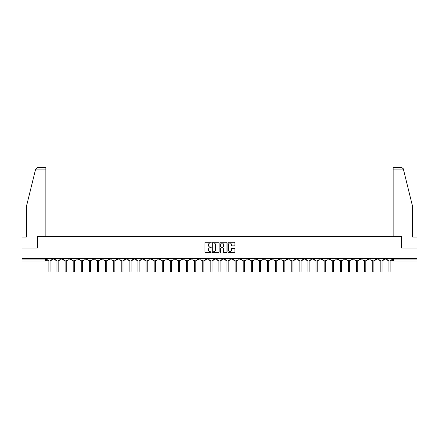 <?xml version="1.0" encoding="UTF-8"?>
<svg xmlns="http://www.w3.org/2000/svg" width="439" height="439" viewBox="0 0 439 439"><rect width="100%" height="100%" fill="white"/><g stroke="black" fill="none" stroke-linecap="round" stroke-linejoin="round"><path stroke-width="0.66" d="M211.197 242.641A0.357 0.357 0 0 0 210.841 242.284L205.43 242.284A0.51 0.51 0 0 0 204.92 242.794L204.92 251.964A0.51 0.51 0 0 0 205.43 252.474L210.841 252.474A0.357 0.357 0 0 0 211.197 252.118A0.357 0.357 0 0 0 210.841 251.761L210.138 251.761A1.63 1.63 0 0 1 208.509 250.131L208.509 249.363A1.63 1.63 0 0 1 210.138 247.733L210.841 247.733A0.357 0.357 0 0 0 211.197 247.376A0.357 0.357 0 0 0 210.841 247.02L210.138 247.02A1.63 1.63 0 0 1 208.509 245.39L208.509 244.627A1.63 1.63 0 0 1 210.138 242.997L210.841 242.997A0.357 0.357 0 0 0 211.197 242.641M319.652 258.33L319.652 258.9L321.727 258.9A1.037 1.037 0 0 1 320.689 259.937A1.037 1.037 0 0 1 319.652 258.9L319.652 258.33M271.082 258.33L271.082 258.9L273.157 258.9A1.037 1.037 0 0 1 272.12 259.937A1.037 1.037 0 0 1 271.082 258.9L271.082 258.33M262.983 258.33L262.983 258.9L265.063 258.9A1.037 1.037 0 0 1 264.02 259.937A1.037 1.037 0 0 1 262.983 258.9L262.983 258.33M214.413 258.33L214.413 258.9L216.493 258.9A1.037 1.037 0 0 1 215.45 259.937A1.037 1.037 0 0 1 214.413 258.9L214.413 258.33M206.319 258.33L206.319 258.9L208.393 258.9A1.037 1.037 0 0 1 207.356 259.937A1.037 1.037 0 0 1 206.319 258.9L206.319 258.33M198.225 258.33L198.225 258.9L200.299 258.9A1.037 1.037 0 0 1 199.262 259.937A1.037 1.037 0 0 1 198.225 258.9L198.225 258.33M182.037 258.33L182.037 258.9L184.111 258.9A1.037 1.037 0 0 1 183.074 259.937A1.037 1.037 0 0 1 182.037 258.9L182.037 258.33M165.843 258.9L165.843 258.33L165.843 258.9A1.037 1.037 0 0 0 166.88 259.937A1.037 1.037 0 0 1 165.843 258.9L167.917 258.9A1.037 1.037 0 0 1 166.88 259.937A1.037 1.037 0 0 0 167.917 258.9L167.917 258.33L167.917 258.9M157.749 258.9L157.749 258.33L157.749 258.9A1.037 1.037 0 0 0 158.786 259.937A1.037 1.037 0 0 1 157.749 258.9L159.823 258.9A1.037 1.037 0 0 1 158.786 259.937M149.655 258.9L149.655 258.33L149.655 258.9A1.037 1.037 0 0 0 150.692 259.937A1.037 1.037 0 0 1 149.655 258.9L151.729 258.9A1.037 1.037 0 0 1 150.692 259.937A1.037 1.037 0 0 0 151.729 258.9L151.729 258.33L151.729 258.9M141.561 258.33L141.561 258.9L143.635 258.9A1.037 1.037 0 0 1 142.598 259.937A1.037 1.037 0 0 1 141.561 258.9L141.561 258.33M133.467 258.33L133.467 258.9L135.541 258.9A1.037 1.037 0 0 1 134.504 259.937A1.037 1.037 0 0 1 133.467 258.9L133.467 258.33M125.367 258.33L125.367 258.9L127.447 258.9A1.037 1.037 0 0 1 126.405 259.937A1.037 1.037 0 0 1 125.367 258.9L125.367 258.33M117.273 258.9L117.273 258.33L117.273 258.9A1.037 1.037 0 0 0 118.31 259.937A1.037 1.037 0 0 1 117.273 258.9L119.348 258.9A1.037 1.037 0 0 1 118.31 259.937M101.085 258.9L101.085 258.33L101.085 258.9A1.037 1.037 0 0 0 102.122 259.937A1.037 1.037 0 0 1 101.085 258.9L103.16 258.9A1.037 1.037 0 0 1 102.122 259.937A1.037 1.037 0 0 0 103.16 258.9L103.16 258.33L103.16 258.9M92.991 258.9L92.991 258.33L92.991 258.9A1.037 1.037 0 0 0 94.028 259.937A1.037 1.037 0 0 1 92.991 258.9L95.065 258.9A1.037 1.037 0 0 1 94.028 259.937A1.037 1.037 0 0 0 95.065 258.9L95.065 258.33L95.065 258.9M84.892 258.9L84.892 258.33L84.892 258.9A1.037 1.037 0 0 0 85.934 259.937A1.037 1.037 0 0 1 84.892 258.9L86.971 258.9A1.037 1.037 0 0 1 85.934 259.937A1.037 1.037 0 0 0 86.971 258.9L86.971 258.33L86.971 258.9M76.798 258.9L76.798 258.33L76.798 258.9A1.037 1.037 0 0 0 77.835 259.937A1.037 1.037 0 0 1 76.798 258.9L78.877 258.9A1.037 1.037 0 0 1 77.835 259.937M68.703 258.9L68.703 258.33L68.703 258.9A1.037 1.037 0 0 0 69.741 259.937A1.037 1.037 0 0 1 68.703 258.9L70.778 258.9A1.037 1.037 0 0 1 69.741 259.937A1.037 1.037 0 0 0 70.778 258.9L70.778 258.33L70.778 258.9M60.609 258.9L60.609 258.33L60.609 258.9A1.037 1.037 0 0 0 61.647 259.937A1.037 1.037 0 0 1 60.609 258.9L62.684 258.9A1.037 1.037 0 0 1 61.647 259.937A1.037 1.037 0 0 0 62.684 258.9L62.684 258.33L62.684 258.9M234.388 245.878A0.51 0.51 0 0 0 234.892 245.368L234.892 242.794A0.51 0.51 0 0 0 234.388 242.284L228.373 242.284A0.51 0.51 0 0 0 227.868 242.794L227.868 251.964A0.51 0.51 0 0 0 228.373 252.474L234.388 252.474A0.51 0.51 0 0 0 234.892 251.964L234.892 248.858A0.51 0.51 0 0 0 234.388 248.348L231.814 248.348A0.51 0.51 0 0 0 231.304 248.858L231.304 250.395A1.361 1.361 0 0 1 229.943 251.761A1.361 1.361 0 0 1 228.582 250.395L228.582 244.358A1.361 1.361 0 0 1 229.943 242.997A1.361 1.361 0 0 1 231.304 244.358L231.304 245.368A0.51 0.51 0 0 0 231.814 245.878L234.388 245.878M35.63 169.125L37.233 167.572L45.87 167.572L45.87 169.125L35.63 169.125L26.411 206.489L26.411 237.104L21.95 237.104L21.95 248.002L37.414 248.002L37.414 236.429L401.586 236.429L401.586 248.002L417.05 248.002L417.05 258.33L21.95 258.33L21.95 259.937L46.496 259.937L46.496 258.33L46.496 259.937A1.037 1.037 0 0 1 45.458 260.975L21.95 260.975L21.95 259.937M21.95 248.002L21.95 258.33M219.056 242.794A0.51 0.51 0 0 0 218.545 242.284L212.536 242.284A0.51 0.51 0 0 0 212.026 242.794L212.026 251.964A0.51 0.51 0 0 0 212.536 252.474L218.545 252.474A0.51 0.51 0 0 0 219.056 251.964L219.056 242.794M220.455 242.284L226.464 242.284A0.51 0.51 0 0 1 226.974 242.794L226.974 251.964A0.51 0.51 0 0 1 226.464 252.474L223.895 252.474A0.51 0.51 0 0 1 223.385 251.964L223.385 248.244A0.51 0.51 0 0 0 222.875 247.733L221.168 247.733A0.51 0.51 0 0 0 220.658 248.244L220.658 252.118A0.357 0.357 0 0 1 220.301 252.474A0.357 0.357 0 0 1 219.944 252.118L219.944 242.794A0.51 0.51 0 0 1 220.455 242.284M392.504 258.33L392.504 259.937L417.05 259.937L417.05 260.975L393.542 260.975A1.037 1.037 0 0 1 392.504 259.937M417.05 258.33L417.05 259.937M386.485 258.33L386.485 258.9A1.037 1.037 0 0 1 385.447 259.937A1.037 1.037 0 0 1 384.41 258.9A1.037 1.037 0 0 0 385.447 259.937A1.037 1.037 0 0 0 386.485 258.9L384.41 258.9L384.41 258.33M378.391 258.33L378.391 258.9A1.037 1.037 0 0 1 377.353 259.937A1.037 1.037 0 0 1 376.316 258.9L378.391 258.9M376.316 258.33L376.316 258.9M370.296 258.33L370.296 258.9A1.037 1.037 0 0 1 369.259 259.937A1.037 1.037 0 0 1 368.222 258.9L370.296 258.9M368.222 258.33L368.222 258.9M362.202 258.9L362.202 258.33L362.202 258.9A1.037 1.037 0 0 1 361.165 259.937A1.037 1.037 0 0 1 360.123 258.9L362.202 258.9A1.037 1.037 0 0 1 361.165 259.937M360.123 258.33L360.123 258.9M354.108 258.33L354.108 258.9A1.037 1.037 0 0 1 353.066 259.937A1.037 1.037 0 0 1 352.029 258.9A1.037 1.037 0 0 0 353.066 259.937M352.029 258.33L352.029 258.9L354.108 258.9M346.009 258.33L346.009 258.9A1.037 1.037 0 0 1 344.972 259.937A1.037 1.037 0 0 1 343.935 258.9L346.009 258.9A1.037 1.037 0 0 1 344.972 259.937M343.935 258.33L343.935 258.9M337.915 258.33L337.915 258.9A1.037 1.037 0 0 1 336.878 259.937A1.037 1.037 0 0 1 335.84 258.9A1.037 1.037 0 0 0 336.878 259.937M335.84 258.33L335.84 258.9L337.915 258.9M329.821 258.33L329.821 258.9A1.037 1.037 0 0 1 328.784 259.937A1.037 1.037 0 0 1 327.746 258.9L329.821 258.9M327.746 258.33L327.746 258.9M321.727 258.33L321.727 258.9A1.037 1.037 0 0 1 320.689 259.937M313.633 258.33L313.633 258.9A1.037 1.037 0 0 1 312.595 259.937A1.037 1.037 0 0 1 311.553 258.9L313.633 258.9M311.553 258.33L311.553 258.9M305.533 258.33L305.533 258.9A1.037 1.037 0 0 1 304.496 259.937A1.037 1.037 0 0 1 303.459 258.9L305.533 258.9M303.459 258.33L303.459 258.9M297.439 258.33L297.439 258.9A1.037 1.037 0 0 1 296.402 259.937A1.037 1.037 0 0 1 295.365 258.9A1.037 1.037 0 0 0 296.402 259.937M295.365 258.33L295.365 258.9L297.439 258.9M289.345 258.33L289.345 258.9A1.037 1.037 0 0 1 288.308 259.937A1.037 1.037 0 0 1 287.271 258.9L289.345 258.9M287.271 258.33L287.271 258.9M281.251 258.33L281.251 258.9A1.037 1.037 0 0 1 280.214 259.937A1.037 1.037 0 0 1 279.177 258.9L281.251 258.9M279.177 258.33L279.177 258.9M273.157 258.33L273.157 258.9M265.063 258.33L265.063 258.9L265.063 258.33M256.963 258.33L256.963 258.9A1.037 1.037 0 0 1 255.926 259.937A1.037 1.037 0 0 1 254.889 258.9L256.963 258.9M254.889 258.33L254.889 258.9M248.869 258.33L248.869 258.9A1.037 1.037 0 0 1 247.832 259.937A1.037 1.037 0 0 1 246.795 258.9L248.869 258.9M246.795 258.33L246.795 258.9M240.775 258.33L240.775 258.9A1.037 1.037 0 0 1 239.738 259.937A1.037 1.037 0 0 1 238.701 258.9L240.775 258.9M238.701 258.33L238.701 258.9M232.681 258.33L232.681 258.9A1.037 1.037 0 0 1 231.644 259.937A1.037 1.037 0 0 1 230.607 258.9L232.681 258.9M230.607 258.33L230.607 258.9M224.587 258.33L224.587 258.9A1.037 1.037 0 0 1 223.55 259.937A1.037 1.037 0 0 1 222.507 258.9L224.587 258.9M222.507 258.33L222.507 258.9M216.493 258.33L216.493 258.9A1.037 1.037 0 0 1 215.45 259.937M208.393 258.33L208.393 258.9M200.299 258.9L200.299 258.33L200.299 258.9A1.037 1.037 0 0 1 199.262 259.937M192.205 258.33L192.205 258.9A1.037 1.037 0 0 1 191.168 259.937A1.037 1.037 0 0 1 190.131 258.9A1.037 1.037 0 0 0 191.168 259.937A1.037 1.037 0 0 0 192.205 258.9L190.131 258.9L190.131 258.33M184.111 258.9L184.111 258.33L184.111 258.9A1.037 1.037 0 0 1 183.074 259.937M176.017 258.33L176.017 258.9A1.037 1.037 0 0 1 174.98 259.937A1.037 1.037 0 0 1 173.937 258.9A1.037 1.037 0 0 0 174.98 259.937M173.937 258.33L173.937 258.9L176.017 258.9M159.823 258.33L159.823 258.9L159.823 258.33M143.635 258.9L143.635 258.33L143.635 258.9A1.037 1.037 0 0 1 142.598 259.937M135.541 258.9L135.541 258.33L135.541 258.9A1.037 1.037 0 0 1 134.504 259.937M127.447 258.9L127.447 258.33L127.447 258.9A1.037 1.037 0 0 1 126.405 259.937M119.348 258.33L119.348 258.9L119.348 258.33M111.254 258.9L111.254 258.33L111.254 258.9A1.037 1.037 0 0 1 110.216 259.937A1.037 1.037 0 0 1 109.179 258.9L111.254 258.9A1.037 1.037 0 0 1 110.216 259.937M109.179 258.33L109.179 258.9M78.877 258.33L78.877 258.9L78.877 258.33M54.59 258.33L54.59 258.9A1.037 1.037 0 0 1 53.553 259.937A1.037 1.037 0 0 1 52.515 258.9A1.037 1.037 0 0 0 53.553 259.937A1.037 1.037 0 0 0 54.59 258.9L54.59 258.33M52.515 258.33L52.515 258.9L54.59 258.9M45.458 258.33L45.458 260.975A1.037 1.037 0 0 0 46.496 259.937M213.096 242.997A0.357 0.357 0 0 0 212.739 243.354L212.739 251.404A0.357 0.357 0 0 0 213.096 251.761L213.831 251.761A1.63 1.63 0 0 0 215.461 250.131L215.461 244.627A1.63 1.63 0 0 0 213.831 242.997L213.096 242.997M223.385 244.386A1.361 1.361 0 0 0 222.019 243.025A1.361 1.361 0 0 0 220.658 244.386L220.658 246.515A0.51 0.51 0 0 0 221.168 247.02L222.875 247.02A0.51 0.51 0 0 0 223.385 246.515L223.385 244.386M47.192 258.33L47.192 259.416A1.037 1.037 0 0 0 48.235 260.453L48.91 260.453L48.91 271.428A0.598 0.598 0 0 0 49.503 272.026A0.598 0.598 0 0 0 50.101 271.428L50.101 260.453L50.776 260.453A1.037 1.037 0 0 0 51.813 259.416L51.813 258.33M55.292 258.33L55.292 259.416A1.037 1.037 0 0 0 56.329 260.453L57.004 260.453L57.004 271.428A0.598 0.598 0 0 0 57.597 272.026A0.598 0.598 0 0 0 58.195 271.428L58.195 260.453L58.87 260.453A1.037 1.037 0 0 0 59.907 259.416L59.907 258.33M63.386 258.33L63.386 259.416A1.037 1.037 0 0 0 64.423 260.453L65.098 260.453L65.098 271.428A0.598 0.598 0 0 0 65.696 272.026A0.598 0.598 0 0 0 66.289 271.428L66.289 260.453L66.964 260.453A1.037 1.037 0 0 0 68.001 259.416L68.001 258.33M45.87 236.429L45.87 169.125M37.364 248.002L37.414 236.429M417.05 248.002L417.05 237.104L412.589 237.104L412.589 206.489L403.282 168.752L401.767 167.572L393.13 167.572L393.13 236.429M401.636 248.002L401.586 236.429M71.48 258.33L71.48 259.416A1.037 1.037 0 0 0 72.517 260.453L73.192 260.453L73.192 271.428A0.598 0.598 0 0 0 73.79 272.026A0.598 0.598 0 0 0 74.389 271.428L74.389 260.453L75.058 260.453A1.037 1.037 0 0 0 76.101 259.416L76.101 258.33M79.574 258.33L79.574 259.416A1.037 1.037 0 0 0 80.611 260.453L81.286 260.453L81.286 271.428A0.598 0.598 0 0 0 81.884 272.026A0.598 0.598 0 0 0 82.483 271.428L82.483 260.453L83.158 260.453A1.037 1.037 0 0 0 84.195 259.416L84.195 258.33M87.668 258.33L87.668 259.416A1.037 1.037 0 0 0 88.705 260.453L89.38 260.453L89.38 271.428A0.598 0.598 0 0 0 89.979 272.026A0.598 0.598 0 0 0 90.577 271.428L90.577 260.453L91.252 260.453A1.037 1.037 0 0 0 92.289 259.416L92.289 258.33M95.768 258.33L95.768 259.416A1.037 1.037 0 0 0 96.805 260.453L97.48 260.453L97.48 271.428A0.598 0.598 0 0 0 98.073 272.026A0.598 0.598 0 0 0 98.671 271.428L98.671 260.453L99.346 260.453A1.037 1.037 0 0 0 100.383 259.416L100.383 258.33M103.862 258.33L103.862 259.416A1.037 1.037 0 0 0 104.899 260.453L105.574 260.453L105.574 271.428A0.598 0.598 0 0 0 106.172 272.026A0.598 0.598 0 0 0 106.765 271.428L106.765 260.453L107.44 260.453A1.037 1.037 0 0 0 108.477 259.416L108.477 258.33M111.956 258.33L111.956 259.416A1.037 1.037 0 0 0 112.993 260.453L113.668 260.453L113.668 271.428A0.598 0.598 0 0 0 114.266 272.026A0.598 0.598 0 0 0 114.859 271.428L114.859 260.453L115.534 260.453A1.037 1.037 0 0 0 116.571 259.416L116.571 258.33M120.05 258.33L120.05 259.416A1.037 1.037 0 0 0 121.087 260.453L121.762 260.453L121.762 271.428A0.598 0.598 0 0 0 122.36 272.026A0.598 0.598 0 0 0 122.958 271.428L122.958 260.453L123.633 260.453A1.037 1.037 0 0 0 124.671 259.416L124.671 258.33M128.144 258.33L128.144 259.416A1.037 1.037 0 0 0 129.181 260.453L129.856 260.453L129.856 271.428A0.598 0.598 0 0 0 130.454 272.026A0.598 0.598 0 0 0 131.052 271.428L131.052 260.453L131.727 260.453A1.037 1.037 0 0 0 132.765 259.416L132.765 258.33M136.238 258.33L136.238 259.416A1.037 1.037 0 0 0 137.281 260.453L137.95 260.453L137.95 271.428A0.598 0.598 0 0 0 138.548 272.026A0.598 0.598 0 0 0 139.147 271.428L139.147 260.453L139.821 260.453A1.037 1.037 0 0 0 140.859 259.416L140.859 258.33M144.338 258.33L144.338 259.416A1.037 1.037 0 0 0 145.375 260.453L146.05 260.453L146.05 271.428A0.598 0.598 0 0 0 146.642 272.026A0.598 0.598 0 0 0 147.241 271.428L147.241 260.453L147.916 260.453A1.037 1.037 0 0 0 148.953 259.416L148.953 258.33M152.432 258.33L152.432 259.416A1.037 1.037 0 0 0 153.469 260.453L154.144 260.453L154.144 271.428A0.598 0.598 0 0 0 154.742 272.026A0.598 0.598 0 0 0 155.335 271.428L155.335 260.453L156.01 260.453A1.037 1.037 0 0 0 157.047 259.416L157.047 258.33M160.526 258.33L160.526 259.416A1.037 1.037 0 0 0 161.563 260.453L162.238 260.453L162.238 271.428A0.598 0.598 0 0 0 162.836 272.026A0.598 0.598 0 0 0 163.434 271.428L163.434 260.453L164.104 260.453A1.037 1.037 0 0 0 165.146 259.416L165.146 258.33M168.62 258.33L168.62 259.416A1.037 1.037 0 0 0 169.657 260.453L170.332 260.453L170.332 271.428A0.598 0.598 0 0 0 170.93 272.026A0.598 0.598 0 0 0 171.528 271.428L171.528 260.453L172.203 260.453A1.037 1.037 0 0 0 173.24 259.416L173.24 258.33M176.714 258.33L176.714 259.416A1.037 1.037 0 0 0 177.751 260.453L178.426 260.453L178.426 271.428A0.598 0.598 0 0 0 179.024 272.026A0.598 0.598 0 0 0 179.622 271.428L179.622 260.453L180.297 260.453A1.037 1.037 0 0 0 181.334 259.416L181.334 258.33M184.808 258.33L184.808 259.416A1.037 1.037 0 0 0 185.851 260.453L186.526 260.453L186.526 271.428A0.598 0.598 0 0 0 187.118 272.026A0.598 0.598 0 0 0 187.716 271.428L187.716 260.453L188.391 260.453A1.037 1.037 0 0 0 189.428 259.416L189.428 258.33M192.908 258.33L192.908 259.416A1.037 1.037 0 0 0 193.945 260.453L194.62 260.453L194.62 271.428A0.598 0.598 0 0 0 195.212 272.026A0.598 0.598 0 0 0 195.81 271.428L195.81 260.453L196.485 260.453A1.037 1.037 0 0 0 197.523 259.416L197.523 258.33M201.002 258.33L201.002 259.416A1.037 1.037 0 0 0 202.039 260.453L202.714 260.453L202.714 271.428A0.598 0.598 0 0 0 203.312 272.026A0.598 0.598 0 0 0 203.905 271.428L203.905 260.453L204.579 260.453A1.037 1.037 0 0 0 205.617 259.416L205.617 258.33M209.096 258.33L209.096 259.416A1.037 1.037 0 0 0 210.133 260.453L210.808 260.453L210.808 271.428A0.598 0.598 0 0 0 211.406 272.026A0.598 0.598 0 0 0 212.004 271.428L212.004 260.453L212.679 260.453A1.037 1.037 0 0 0 213.716 259.416L213.716 258.33M217.19 258.33L217.19 259.416A1.037 1.037 0 0 0 218.227 260.453L218.902 260.453L218.902 271.428A0.598 0.598 0 0 0 219.5 272.026A0.598 0.598 0 0 0 220.098 271.428L220.098 260.453L220.773 260.453A1.037 1.037 0 0 0 221.81 259.416L221.81 258.33M225.284 258.33L225.284 259.416A1.037 1.037 0 0 0 226.321 260.453L226.996 260.453L226.996 271.428A0.598 0.598 0 0 0 227.594 272.026A0.598 0.598 0 0 0 228.192 271.428L228.192 260.453L228.867 260.453A1.037 1.037 0 0 0 229.904 259.416L229.904 258.33M233.383 258.33L233.383 259.416A1.037 1.037 0 0 0 234.421 260.453L235.095 260.453L235.095 271.428A0.598 0.598 0 0 0 235.688 272.026A0.598 0.598 0 0 0 236.286 271.428L236.286 260.453L236.961 260.453A1.037 1.037 0 0 0 237.998 259.416L237.998 258.33M241.477 258.33L241.477 259.416A1.037 1.037 0 0 0 242.515 260.453L243.19 260.453L243.19 271.428A0.598 0.598 0 0 0 243.788 272.026A0.598 0.598 0 0 0 244.38 271.428L244.38 260.453L245.055 260.453A1.037 1.037 0 0 0 246.092 259.416L246.092 258.33M249.571 258.33L249.571 259.416A1.037 1.037 0 0 0 250.609 260.453L251.284 260.453L251.284 271.428A0.598 0.598 0 0 0 251.882 272.026A0.598 0.598 0 0 0 252.474 271.428L252.474 260.453L253.149 260.453A1.037 1.037 0 0 0 254.192 259.416L254.192 258.33M257.666 258.33L257.666 259.416A1.037 1.037 0 0 0 258.703 260.453L259.378 260.453L259.378 271.428A0.598 0.598 0 0 0 259.976 272.026A0.598 0.598 0 0 0 260.574 271.428L260.574 260.453L261.249 260.453A1.037 1.037 0 0 0 262.286 259.416L262.286 258.33M265.76 258.33L265.76 259.416A1.037 1.037 0 0 0 266.797 260.453L267.472 260.453L267.472 271.428A0.598 0.598 0 0 0 268.07 272.026A0.598 0.598 0 0 0 268.668 271.428L268.668 260.453L269.343 260.453A1.037 1.037 0 0 0 270.38 259.416L270.38 258.33M273.854 258.33L273.854 259.416A1.037 1.037 0 0 0 274.896 260.453L275.566 260.453L275.566 271.428A0.598 0.598 0 0 0 276.164 272.026A0.598 0.598 0 0 0 276.762 271.428L276.762 260.453L277.437 260.453A1.037 1.037 0 0 0 278.474 259.416L278.474 258.33M281.953 258.33L281.953 259.416A1.037 1.037 0 0 0 282.99 260.453L283.665 260.453L283.665 271.428A0.598 0.598 0 0 0 284.258 272.026A0.598 0.598 0 0 0 284.856 271.428L284.856 260.453L285.531 260.453A1.037 1.037 0 0 0 286.568 259.416L286.568 258.33M290.047 258.33L290.047 259.416A1.037 1.037 0 0 0 291.084 260.453L291.759 260.453L291.759 271.428A0.598 0.598 0 0 0 292.358 272.026A0.598 0.598 0 0 0 292.95 271.428L292.95 260.453L293.625 260.453A1.037 1.037 0 0 0 294.662 259.416L294.662 258.33M298.141 258.33L298.141 259.416A1.037 1.037 0 0 0 299.178 260.453L299.853 260.453L299.853 271.428A0.598 0.598 0 0 0 300.452 272.026A0.598 0.598 0 0 0 301.05 271.428L301.05 260.453L301.719 260.453A1.037 1.037 0 0 0 302.762 259.416L302.762 258.33M306.235 258.33L306.235 259.416A1.037 1.037 0 0 0 307.273 260.453L307.948 260.453L307.948 271.428A0.598 0.598 0 0 0 308.546 272.026A0.598 0.598 0 0 0 309.144 271.428L309.144 260.453L309.819 260.453A1.037 1.037 0 0 0 310.856 259.416L310.856 258.33M314.329 258.33L314.329 259.416A1.037 1.037 0 0 0 315.367 260.453L316.042 260.453L316.042 271.428A0.598 0.598 0 0 0 316.64 272.026A0.598 0.598 0 0 0 317.238 271.428L317.238 260.453L317.913 260.453A1.037 1.037 0 0 0 318.95 259.416L318.95 258.33M322.429 258.33L322.429 259.416A1.037 1.037 0 0 0 323.466 260.453L324.141 260.453L324.141 271.428A0.598 0.598 0 0 0 324.734 272.026A0.598 0.598 0 0 0 325.332 271.428L325.332 260.453L326.007 260.453A1.037 1.037 0 0 0 327.044 259.416L327.044 258.33M330.523 258.33L330.523 259.416A1.037 1.037 0 0 0 331.56 260.453L332.235 260.453L332.235 271.428A0.598 0.598 0 0 0 332.828 272.026A0.598 0.598 0 0 0 333.426 271.428L333.426 260.453L334.101 260.453A1.037 1.037 0 0 0 335.138 259.416L335.138 258.33M338.617 258.33L338.617 259.416A1.037 1.037 0 0 0 339.654 260.453L340.329 260.453L340.329 271.428A0.598 0.598 0 0 0 340.927 272.026A0.598 0.598 0 0 0 341.52 271.428L341.52 260.453L342.195 260.453A1.037 1.037 0 0 0 343.232 259.416L343.232 258.33M346.711 258.33L346.711 259.416A1.037 1.037 0 0 0 347.748 260.453L348.423 260.453L348.423 271.428A0.598 0.598 0 0 0 349.021 272.026A0.598 0.598 0 0 0 349.62 271.428L349.62 260.453L350.295 260.453A1.037 1.037 0 0 0 351.332 259.416L351.332 258.33M354.805 258.33L354.805 259.416A1.037 1.037 0 0 0 355.842 260.453L356.517 260.453L356.517 271.428A0.598 0.598 0 0 0 357.116 272.026A0.598 0.598 0 0 0 357.714 271.428L357.714 260.453L358.389 260.453A1.037 1.037 0 0 0 359.426 259.416L359.426 258.33M362.899 258.33L362.899 259.416A1.037 1.037 0 0 0 363.942 260.453L364.611 260.453L364.611 271.428A0.598 0.598 0 0 0 365.21 272.026A0.598 0.598 0 0 0 365.808 271.428L365.808 260.453L366.483 260.453A1.037 1.037 0 0 0 367.52 259.416L367.52 258.33M370.999 258.33L370.999 259.416A1.037 1.037 0 0 0 372.036 260.453L372.711 260.453L372.711 271.428A0.598 0.598 0 0 0 373.304 272.026A0.598 0.598 0 0 0 373.902 271.428L373.902 260.453L374.577 260.453A1.037 1.037 0 0 0 375.614 259.416L375.614 258.33M379.093 258.33L379.093 259.416A1.037 1.037 0 0 0 380.13 260.453L380.805 260.453L380.805 271.428A0.598 0.598 0 0 0 381.403 272.026A0.598 0.598 0 0 0 381.996 271.428L381.996 260.453L382.671 260.453A1.037 1.037 0 0 0 383.708 259.416L383.708 258.33M387.187 258.33L387.187 259.416A1.037 1.037 0 0 0 388.224 260.453L388.899 260.453L388.899 271.428A0.598 0.598 0 0 0 389.497 272.026A0.598 0.598 0 0 0 390.09 271.428L390.09 260.453L390.765 260.453A1.037 1.037 0 0 0 391.807 259.416L391.807 258.33M393.542 258.33L393.542 260.975M403.37 169.125L393.13 169.125"/></g></svg>
